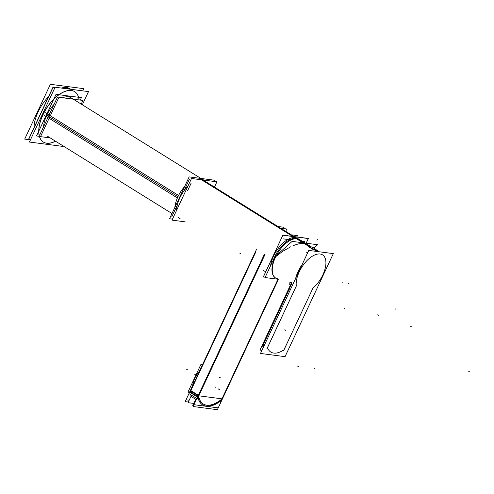 <?xml version="1.0" encoding="UTF-8"?>
<svg xmlns="http://www.w3.org/2000/svg" width="494" height="494" viewBox="0 0 494 494"><rect width="100%" height="100%" fill="white"/><g stroke="black" fill="none" stroke-linecap="round" stroke-linejoin="round"><path stroke-width="0.74" d="M277.887 279.431L221.874 399.01A31.276 15.969 -58.2 0 1 203.207 403.981A31.276 15.969 121.8 0 0 221.874 399.01A31.276 15.969 -58.2 0 1 198.576 396.293A31.276 15.969 121.8 0 0 203.12 403.931A31.276 15.969 -58.2 0 1 198.576 396.293A31.276 15.969 121.8 0 0 221.874 399.01L277.887 279.431M198.631 395.713L263.561 257.102L198.631 395.713M190.851 390.612L255.682 252.212L190.851 390.612M264.463 254.114L193.074 406.519L217.366 409.693L221.892 400.035L218.218 407.877L193.926 404.703L198.131 395.725L190.641 391.063L198.131 395.719L222.424 398.899L221.979 399.844L222.504 398.72M202.633 404.895A32.351 16.518 121.8 0 0 221.263 400.313A32.351 16.518 121.8 0 1 197.971 397.577A32.351 16.518 121.8 0 0 202.552 404.852M198.008 397.046L198.514 395.96L198.008 397.046M221.695 399.393L221.263 400.313L221.695 399.393M190.647 394.657A32.351 16.518 121.8 0 0 191.184 395.935A32.351 16.518 121.8 0 1 190.647 394.657M190.029 392.366L197.52 397.022L190.029 392.366M190.227 391.946L190.641 391.063L198.131 395.719L190.641 391.063L190.227 391.946M199.403 371.297A15.042 7.682 121.8 0 0 192.691 385.629A15.042 7.682 121.8 0 1 199.403 371.297M295.264 237.589A22.644 11.56 121.8 0 0 270.589 265.71A22.644 11.56 121.8 0 1 295.264 237.589A22.644 11.56 121.8 0 0 270.589 265.71A22.644 11.56 121.8 0 1 295.264 237.589A22.644 11.56 -58.2 0 1 297.789 238.472M201.521 179.378A22.644 11.56 121.8 0 0 198.946 179.452A22.644 11.56 121.8 0 1 201.521 179.378L293.522 236.509L201.521 179.378A22.644 11.56 121.8 0 0 198.946 179.452A22.644 11.56 121.8 0 1 201.521 179.378A22.644 11.56 -58.2 0 1 203.732 180.075M187.899 186.182A22.644 11.56 121.8 0 0 176.63 210.24A22.644 11.56 121.8 0 1 187.899 186.182A22.644 11.56 121.8 0 0 176.63 210.24A22.644 11.56 121.8 0 1 187.899 186.182M200.922 178.445L70.852 97.676A22.539 11.504 121.8 0 0 62.775 97.787A22.539 11.504 121.8 0 1 72.39 99.047M177.97 196.705L46.757 115.226A22.539 11.504 121.8 0 1 54.124 104.265A22.539 11.504 121.8 0 0 46.757 115.226A22.539 11.504 121.8 0 0 43.596 126.742M275.152 257.084A22.644 11.56 121.8 0 0 272.75 274.491A22.644 11.56 121.8 0 1 275.152 257.084L282.63 251.353L290.836 246.728L282.63 251.353L275.152 257.084M277.647 278.758A22.644 11.56 121.8 0 1 272.91 274.868A22.644 11.56 121.8 0 0 275.467 277.931L275.01 277.64M309.818 247.062L295.591 238.225A22.644 11.56 -58.2 0 1 298.901 239.164L311.516 247L306.879 244.116L304.551 243.363C301.698 243.029 297.962 243.789 293.337 245.635C297.962 243.789 301.698 243.029 304.551 243.363L310.448 247.019M312.443 249.093L310.677 247.994L312.443 249.093M290.361 285.581A2.155 1.667 -14.5 0 0 290.361 284.933L290.441 285.229A2.155 1.686 -16.5 0 0 289.805 284.439C289.793 282.932 290.429 282.549 291.695 283.284L291.695 283.284C290.429 282.549 289.793 282.932 289.805 284.439A2.155 1.686 -16.5 0 1 290.392 285.094M262.734 344.596L263.012 344.905L262.734 344.596L290.355 285.618L291.275 284.581M283.994 349.801L312.387 289.293A3.02 1.544 -58.2 0 1 313.659 287.539A21.785 11.121 121.8 0 0 325.768 260.542A21.785 11.121 121.8 0 0 309.343 258.399A21.785 11.121 121.8 0 0 296.221 285.26A3.02 1.544 -58.2 0 1 295.801 287.125L267.507 347.646A26.096 13.326 121.8 0 0 283.994 349.801L312.387 289.293A3.02 1.544 -58.2 0 1 313.659 287.539A21.785 11.121 121.8 0 0 325.768 260.542A21.785 11.121 121.8 0 0 309.343 258.399A21.785 11.121 121.8 0 0 296.221 285.26A3.02 1.544 -58.2 0 1 295.801 287.125L267.507 347.646A26.096 13.326 121.8 0 0 283.994 349.801M315.802 249.501A3.081 0.599 25.1 0 1 315.32 249.822A3.081 0.599 -154.9 0 1 311.683 248.377A3.081 0.599 -154.9 0 1 310.491 247.012L311.8 247.025A5.391 4.52 97.4 0 1 313.437 247.642A5.391 4.52 -82.6 0 1 315.32 249.822A5.391 4.52 -82.6 0 0 313.437 247.642A5.391 4.335 99.6 0 1 315.234 249.859L315.079 249.945M69.024 89.062L66.579 87.543A29.659 15.141 -58.2 0 0 61.398 88.062A29.659 15.141 -58.2 0 1 66.579 87.543A29.659 15.141 -58.2 0 1 69.882 88.692L69.79 88.636M33.987 127.724A29.659 15.141 -58.2 0 1 48.542 96.657A29.659 15.141 -58.2 0 0 33.987 127.724M43.318 142.019A29.659 15.141 -58.2 0 1 44.411 111.749A29.659 15.141 -58.2 0 1 71.303 90.476A29.659 15.141 -58.2 0 0 42.904 114.725A29.659 15.141 -58.2 0 0 46.621 143.167A29.659 15.141 -58.2 0 0 55.433 141.161A29.659 15.141 -58.2 0 1 46.621 143.167A29.659 15.141 -58.2 0 1 43.367 142.044M74.656 91.656A29.659 15.141 -58.2 0 1 79.077 99.918A29.659 15.141 -58.2 0 0 71.303 90.476A29.659 15.141 -58.2 0 1 74.606 91.631M278.276 279.672L222.603 398.516M188.325 402.036L185.194 401.628L256.59 249.223M196.834 398.497L189.171 393.737M197.378 398.837L265.025 254.429M190.394 390.328L198.582 395.416A31.276 15.969 121.8 0 0 203.281 404.03A31.276 15.969 121.8 0 1 198.594 395.416L190.381 390.322A31.276 15.969 121.8 0 0 190.406 390.501M203.287 404.036A31.276 15.969 121.8 0 0 222.683 398.565L222.677 398.565A31.276 15.969 121.8 0 1 203.281 404.03M278.054 279.536L220.738 401.888M196.254 398.139L192.759 405.605L193.457 405.698M196.217 399.621L191.166 396.484M191.53 395.2L188.029 402.672L193.778 403.425M189.764 391.656L197.952 396.738A32.351 16.518 -58.2 0 0 202.713 404.944A32.351 16.518 -58.2 0 0 222.065 399.893M222.053 399.059L221.398 400.461M197.501 397.071L189.85 392.316M198.038 397.404L198.699 396.003M190.252 390.828L186.047 399.807L189.177 400.22M189.535 392.366L187.936 392.156L200.959 364.356L202.559 364.566M285.841 231.056L286.804 229.006L281.407 228.302M171.782 216.829L177.309 205.029M183.898 190.962L189.424 179.161M191.505 178.482L216.922 181.804L214.575 186.8L216.909 181.798L191.518 178.482L171.998 220.126L185.157 221.849L172.011 220.126L191.518 178.482M306.113 243.215L308.299 238.546L282.889 235.224L263.382 276.875L265.247 277.115M283.451 228.568L284.044 227.296L278.653 226.592M296.814 236.941L297.437 235.613L292.04 234.903M187.584 190.777L191.203 183.046L187.584 190.777M306.163 243.221L308.392 238.454L282.889 235.119L263.283 276.967L265.204 277.22M272.886 274.213A22.644 11.56 121.8 0 1 279.369 250.551A22.644 11.56 121.8 0 1 297.888 238.898L200.397 178.353A22.644 11.56 121.8 0 0 198.656 178.149M273.145 274.899A22.644 11.56 121.8 0 0 275.769 278.116A22.644 11.56 121.8 0 0 279.079 279.054M184.651 186.497A22.644 11.56 121.8 0 0 174.845 207.431M299.66 239.633A22.644 11.56 121.8 0 0 296.351 238.695L198.854 178.155A22.644 11.56 121.8 0 1 200.576 178.402M214.093 181.434L214.649 180.242L189.14 176.908L169.541 218.756L172.462 219.132M40.57 136.517L36.513 135.986L56.026 94.342L81.411 97.658L80.275 100.078M81.207 104.104L82.93 100.424L58.947 97.287L40.508 136.647L50.203 137.912M43.843 115.028L177.402 197.964M45.034 112.521L178.581 195.451M283.377 238.886L289.83 239.726M302.47 241.381L304.637 241.665L304.255 242.486M274.849 256.621L265.05 277.542L277.461 279.166M314.128 247.871L317.648 244.721L292.145 241.387L274.318 257.331M273.762 258.942A22.644 11.56 -58.2 0 1 274.442 257.343M274.541 257.133A22.644 11.56 -58.2 0 1 297.129 238.423L310.911 246.981M315.95 250.112L318.469 251.674M297.129 275.269A22.644 11.56 -58.2 0 1 300.494 268.094M314.406 249.908L316.926 251.477M289.206 289.107L290.565 289.286M306.478 252.243L307.836 252.415M290.361 284.933A2.155 1.667 -14.5 0 0 289.589 284.013M290.169 285.656A22.65 11.566 -58.2 0 1 289.688 284.371M290.083 286.205L291.262 284.723M289.774 284.513L289.91 282.055L291.855 283.29M291.269 284.711L291.219 284.68A2.155 1.099 -58.2 0 0 291.577 283.111L291.917 283.328M308.775 250.409L333.327 253.62L285.057 356.662L260.505 353.451L308.775 250.409M290.213 285.563A22.644 11.56 -58.2 0 1 289.805 284.439A22.644 11.56 -58.2 0 0 290.213 285.563L262.691 344.312M262.549 344.621L259.986 350.079L261.968 350.332M290.342 285.649L262.166 345.8L262.672 346.251M291.225 284.68L262.808 345.349M262.783 345.392L262.45 346.115L263.611 346.831M263.475 347.109A26.96 13.764 -58.2 0 1 263.24 346.603M262.765 345.325L263.969 346.072M262.932 344.17A25.731 13.134 -58.2 0 1 262.907 344.09A1.081 0.846 -17 0 0 262.993 345.454M190.758 389.507L192.716 385.326M199.162 371.568L201.114 367.394M315.431 249.884L315.326 249.989C310.331 247.914 308.762 246.92 310.621 247.006M310.831 247.025A5.391 4.52 -82.6 0 1 313.437 247.642A5.391 4.681 94.9 0 1 315.444 249.89A3.131 0.605 25.1 0 1 311.733 248.457A3.131 0.605 25.1 0 1 310.417 247.025L312.004 247.056A5.391 4.335 -80.4 0 1 313.437 247.642A5.391 4.52 -82.6 0 0 310.831 247.025A5.391 4.52 97.4 0 1 313.437 247.642A5.391 4.681 -85.1 0 0 311.56 247A5.391 4.681 -85.1 0 0 310.732 247.012M315.234 249.859A3.131 0.605 25.1 0 0 315.845 249.563L315.808 249.507A3.081 0.599 25.1 0 1 315.32 249.822A3.081 0.599 -154.9 0 1 311.683 248.377A3.081 0.599 -154.9 0 1 310.491 247.012L310.306 247.568C311.492 248.618 313.134 249.427 315.228 249.983L315.333 249.871M310.226 247.111L308.997 246.951L313.585 249.803L316.981 250.248L315.814 249.519M82.751 90.853L83.77 88.673L50.369 84.307L24.7 139.104L30.449 139.858M69.895 89.173L67.468 87.666M72.383 90.717A29.659 15.141 121.8 0 0 44.954 110.996A29.659 15.141 121.8 0 0 43.41 142.074A29.659 15.141 121.8 0 0 47.751 143.309M82.319 104.796L88.5 91.606L55.1 87.24L29.424 142.037L62.831 146.403L63.065 145.903M45.732 143.044A29.659 15.141 121.8 0 0 55.526 141.222M79.163 99.93A29.659 15.141 121.8 0 0 74.705 91.686A29.659 15.141 121.8 0 0 70.364 90.458M67.876 88.908L65.449 87.401M39.73 134.992L57.483 97.102M55.007 87.432L52.988 87.166L28.485 139.475L30.505 139.74L28.485 139.475L52.988 87.166L55.007 87.432M54.89 87.679L53.025 87.432L28.751 139.246L30.622 139.487M218.675 389.149L219.466 389.636L218.675 389.149M219.62 377.367L220.41 377.854M219.033 389.365L218.243 388.877L219.033 389.365M411.236 326.614L410.446 326.12M395.768 309.201L394.984 308.707M297.141 238.756L199.644 178.217L297.141 238.756M377.743 314.783L378.534 315.271L377.743 314.783M315.209 249.976L317.803 251.588M302.167 264.512A22.644 11.56 121.8 0 0 295.653 278.425A22.644 11.56 121.8 0 1 302.167 264.512M289.959 286.841C290.484 285.131 290.966 284.383 291.398 284.618L292.448 285.266L291.398 284.618M291.645 283.908A2.155 1.099 121.8 0 0 291.695 283.284A2.155 1.099 121.8 0 1 291.645 283.908M289.286 289.12L263.123 344.973L264.173 345.627L263.123 344.973L289.286 289.12L262.561 346.183M263.345 346.671A26.96 13.764 121.8 0 0 263.512 347.029A26.96 13.764 121.8 0 1 263.345 346.671M469.3 371.636L468.51 371.148L469.3 371.636M317.364 239.263L316.913 240.22L317.364 239.263M342.929 283.111L342.144 282.661M349.19 283.933L348.369 283.476M239.726 253.101L240.516 253.589M314.808 368.765L314.017 368.277M283.55 350.857L312.955 288.082M344.831 308.639L344.04 308.145M296.369 285.915L266.964 348.69M298.456 366.628L297.666 366.14M284.569 329.887L285.359 330.381M186.602 369.228L187.387 369.716L186.602 369.228M194.562 374.174L195.352 374.662L194.562 374.174M195.513 374.761L195.957 375.039L195.513 374.761M215.674 387.277L214.884 386.79L215.674 387.277M313.548 247.401L313.103 248.359M66.579 87.543A29.659 15.141 -58.2 0 1 70.698 89.278M265.679 271.848L263.092 270.243L265.679 271.848M178.482 217.7L180.149 218.737M204.041 180.261L202.169 179.094M47.072 135.967L171.986 213.538L47.041 135.949M316.685 250.205L319.204 251.773L316.685 250.205M263.456 347.159L263.148 346.547L263.456 347.159M315.228 249.983L315.808 249.507M68.141 95.99L201.151 178.593M290.33 285.674L290.441 285.223M289.91 282.055L291.645 282.815M315.116 249.964L315.728 249.402"/></g></svg>
